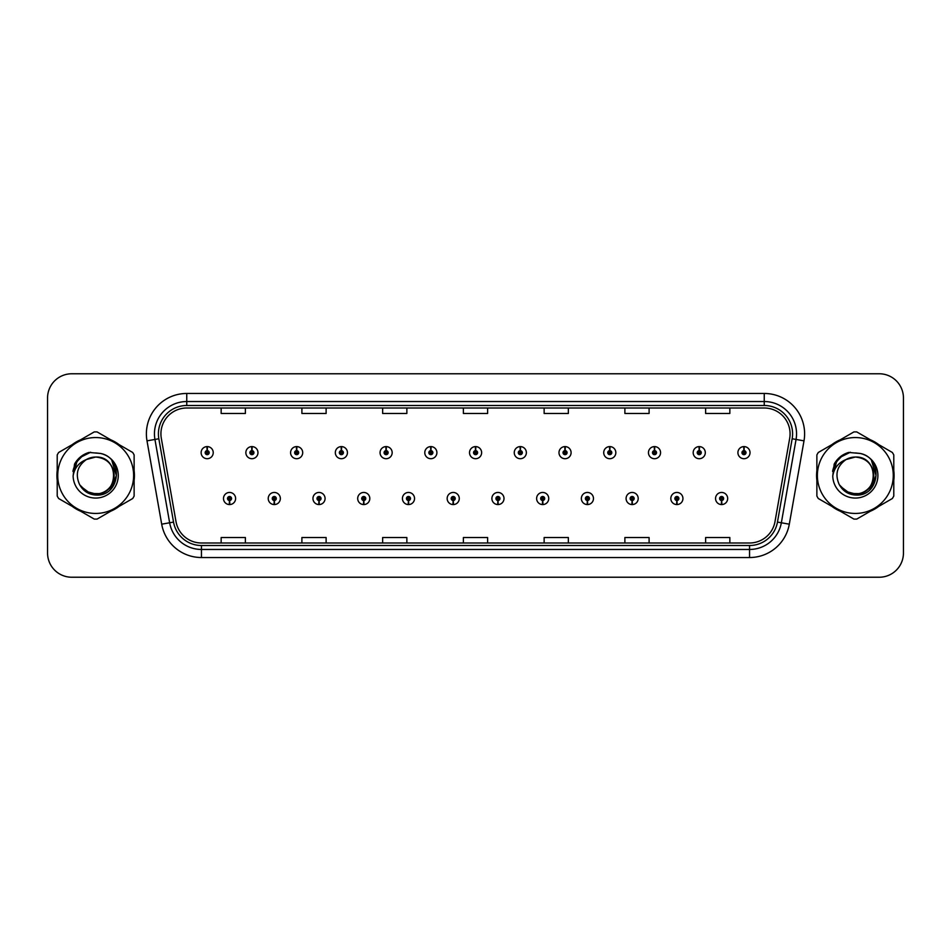 <?xml version="1.0" encoding="UTF-8"?>
<svg xmlns="http://www.w3.org/2000/svg" width="951" height="951" viewBox="0 0 951 951"><rect width="100%" height="100%" fill="white"/><g stroke="black" fill="none" stroke-linecap="round" stroke-linejoin="round"><path stroke-width="1.43" d="M274.197 500.523L274.019 504.565A6.051 6.051 0 0 0 274.542 504.565L274.375 500.523A2.021 2.021 0 0 0 276.301 498.514A2.021 2.021 0 0 0 274.28 496.493A2.021 2.021 0 0 0 272.259 498.514A2.021 2.021 0 0 0 274.197 500.523L274.245 499.323A0.808 0.808 0 0 1 273.472 498.514A0.808 0.808 0 0 1 274.28 497.706A0.808 0.808 0 0 1 275.089 498.514A0.808 0.808 0 0 1 274.316 499.323L274.375 500.523M318.93 500.523L318.751 504.565A6.051 6.051 0 0 0 319.274 504.565L319.108 500.523A2.021 2.021 0 0 0 321.034 498.514A2.021 2.021 0 0 0 319.013 496.493A2.021 2.021 0 0 0 316.992 498.514A2.021 2.021 0 0 0 318.93 500.523L318.977 499.323A0.808 0.808 0 0 1 318.205 498.514A0.808 0.808 0 0 1 319.013 497.706A0.808 0.808 0 0 1 319.821 498.514A0.808 0.808 0 0 1 319.049 499.323L319.108 500.523M363.662 500.523L363.484 504.565A6.051 6.051 0 0 0 364.007 504.565L363.841 500.523A2.021 2.021 0 0 0 365.766 498.514A2.021 2.021 0 0 0 363.746 496.493A2.021 2.021 0 0 0 361.725 498.514A2.021 2.021 0 0 0 363.662 500.523L363.71 499.323A0.808 0.808 0 0 1 362.937 498.514A0.808 0.808 0 0 1 363.746 497.706A0.808 0.808 0 0 1 364.554 498.514A0.808 0.808 0 0 1 363.781 499.323L363.841 500.523M408.395 500.523L408.217 504.565A6.051 6.051 0 0 0 408.74 504.565L408.573 500.523A2.021 2.021 0 0 0 410.499 498.514A2.021 2.021 0 0 0 408.478 496.493A2.021 2.021 0 0 0 406.457 498.514A2.021 2.021 0 0 0 408.395 500.523L408.443 499.323A0.808 0.808 0 0 1 407.67 498.514A0.808 0.808 0 0 1 408.478 497.706A0.808 0.808 0 0 1 409.287 498.514A0.808 0.808 0 0 1 408.514 499.323L408.573 500.523M453.128 500.523L452.949 504.565A6.051 6.051 0 0 0 453.484 504.565L453.306 500.523A2.021 2.021 0 0 0 455.232 498.514A2.021 2.021 0 0 0 453.211 496.493A2.021 2.021 0 0 0 451.19 498.514A2.021 2.021 0 0 0 453.128 500.523L453.175 499.323A0.808 0.808 0 0 1 452.403 498.514A0.808 0.808 0 0 1 453.211 497.706A0.808 0.808 0 0 1 454.019 498.514A0.808 0.808 0 0 1 453.247 499.323L453.306 500.523M497.86 500.523L497.682 504.565A6.051 6.051 0 0 0 498.217 504.565L498.039 500.523A2.021 2.021 0 0 0 499.964 498.514A2.021 2.021 0 0 0 497.944 496.493A2.021 2.021 0 0 0 495.923 498.514A2.021 2.021 0 0 0 497.86 500.523L497.908 499.323A0.808 0.808 0 0 1 497.135 498.514A0.808 0.808 0 0 1 497.944 497.706A0.808 0.808 0 0 1 498.752 498.514A0.808 0.808 0 0 1 497.979 499.323L498.039 500.523M542.593 500.523L542.415 504.565A6.051 6.051 0 0 0 542.95 504.565L542.771 500.523A2.021 2.021 0 0 0 544.697 498.514A2.021 2.021 0 0 0 542.676 496.493A2.021 2.021 0 0 0 540.667 498.514A2.021 2.021 0 0 0 542.593 500.523L542.641 499.323A0.808 0.808 0 0 1 541.868 498.514A0.808 0.808 0 0 1 542.676 497.706A0.808 0.808 0 0 1 543.485 498.514A0.808 0.808 0 0 1 542.712 499.323L542.771 500.523M587.326 500.523L587.147 504.565A6.051 6.051 0 0 0 587.682 504.565L587.504 500.523A2.021 2.021 0 0 0 589.43 498.514A2.021 2.021 0 0 0 587.409 496.493A2.021 2.021 0 0 0 585.4 498.514A2.021 2.021 0 0 0 587.326 500.523L587.373 499.323A0.808 0.808 0 0 1 586.601 498.514A0.808 0.808 0 0 1 587.409 497.706A0.808 0.808 0 0 1 588.217 498.514A0.808 0.808 0 0 1 587.445 499.323L587.504 500.523M632.058 500.523L631.88 504.565A6.051 6.051 0 0 0 632.415 504.565L632.237 500.523A2.021 2.021 0 0 0 634.162 498.514A2.021 2.021 0 0 0 632.142 496.493A2.021 2.021 0 0 0 630.133 498.514A2.021 2.021 0 0 0 632.058 500.523L632.106 499.323A0.808 0.808 0 0 1 631.333 498.514A0.808 0.808 0 0 1 632.142 497.706A0.808 0.808 0 0 1 632.95 498.514A0.808 0.808 0 0 1 632.177 499.323L632.237 500.523M676.791 500.523L676.613 504.565A6.051 6.051 0 0 0 677.148 504.565L676.969 500.523A2.021 2.021 0 0 0 678.895 498.514A2.021 2.021 0 0 0 676.874 496.493A2.021 2.021 0 0 0 674.865 498.514A2.021 2.021 0 0 0 676.791 500.523L676.839 499.323A0.808 0.808 0 0 1 676.066 498.514A0.808 0.808 0 0 1 676.874 497.706A0.808 0.808 0 0 1 677.683 498.514A0.808 0.808 0 0 1 676.91 499.323L676.969 500.523M721.524 500.523L721.345 504.565A6.051 6.051 0 0 0 721.88 504.565L721.702 500.523A2.021 2.021 0 0 0 723.628 498.514A2.021 2.021 0 0 0 721.607 496.493A2.021 2.021 0 0 0 719.598 498.514A2.021 2.021 0 0 0 721.524 500.523L721.571 499.323A0.808 0.808 0 0 1 720.799 498.514A0.808 0.808 0 0 1 721.607 497.706A0.808 0.808 0 0 1 722.415 498.514A0.808 0.808 0 0 1 721.643 499.323L721.702 500.523M229.464 500.523L229.286 504.565A6.051 6.051 0 0 0 229.809 504.565L229.643 500.523A2.021 2.021 0 0 0 231.569 498.514A2.021 2.021 0 0 0 229.548 496.493A2.021 2.021 0 0 0 227.527 498.514A2.021 2.021 0 0 0 229.464 500.523L229.512 499.323A0.808 0.808 0 0 1 228.739 498.514A0.808 0.808 0 0 1 229.548 497.706A0.808 0.808 0 0 1 230.356 498.514A0.808 0.808 0 0 1 229.583 499.323L229.643 500.523M252.003 450.631L252.181 446.601A6.051 6.051 0 0 0 251.646 446.601L251.825 450.631A2.021 2.021 0 0 0 249.899 452.652A2.021 2.021 0 0 0 251.92 454.673A2.021 2.021 0 0 0 253.941 452.652A2.021 2.021 0 0 0 252.003 450.631L251.956 451.844A0.808 0.808 0 0 1 252.728 452.652A0.808 0.808 0 0 1 251.92 453.461A0.808 0.808 0 0 1 251.112 452.652A0.808 0.808 0 0 1 251.884 451.844L251.825 450.631M296.736 450.631L296.914 446.601A6.051 6.051 0 0 0 296.379 446.601L296.557 450.631A2.021 2.021 0 0 0 294.632 452.652A2.021 2.021 0 0 0 296.653 454.673A2.021 2.021 0 0 0 298.673 452.652A2.021 2.021 0 0 0 296.736 450.631L296.688 451.844A0.808 0.808 0 0 1 297.461 452.652A0.808 0.808 0 0 1 296.653 453.461A0.808 0.808 0 0 1 295.844 452.652A0.808 0.808 0 0 1 296.617 451.844L296.557 450.631M341.468 450.631L341.647 446.601A6.051 6.051 0 0 0 341.124 446.601L341.29 450.631A2.021 2.021 0 0 0 339.364 452.652A2.021 2.021 0 0 0 341.385 454.673A2.021 2.021 0 0 0 343.406 452.652A2.021 2.021 0 0 0 341.468 450.631L341.421 451.844A0.808 0.808 0 0 1 342.194 452.652A0.808 0.808 0 0 1 341.385 453.461A0.808 0.808 0 0 1 340.577 452.652A0.808 0.808 0 0 1 341.35 451.844L341.29 450.631M386.201 450.631L386.379 446.601A6.051 6.051 0 0 0 385.856 446.601L386.023 450.631A2.021 2.021 0 0 0 384.097 452.652A2.021 2.021 0 0 0 386.118 454.673A2.021 2.021 0 0 0 388.139 452.652A2.021 2.021 0 0 0 386.201 450.631L386.154 451.844A0.808 0.808 0 0 1 386.926 452.652A0.808 0.808 0 0 1 386.118 453.461A0.808 0.808 0 0 1 385.31 452.652A0.808 0.808 0 0 1 386.082 451.844L386.023 450.631M430.934 450.631L431.112 446.601A6.051 6.051 0 0 0 430.589 446.601L430.755 450.631A2.021 2.021 0 0 0 428.83 452.652A2.021 2.021 0 0 0 430.851 454.673A2.021 2.021 0 0 0 432.871 452.652A2.021 2.021 0 0 0 430.934 450.631L430.886 451.844A0.808 0.808 0 0 1 431.659 452.652A0.808 0.808 0 0 1 430.851 453.461A0.808 0.808 0 0 1 430.042 452.652A0.808 0.808 0 0 1 430.815 451.844L430.755 450.631M475.666 450.631L475.845 446.601A6.051 6.051 0 0 0 475.322 446.601L475.488 450.631A2.021 2.021 0 0 0 473.562 452.652A2.021 2.021 0 0 0 475.583 454.673A2.021 2.021 0 0 0 477.604 452.652A2.021 2.021 0 0 0 475.666 450.631L475.619 451.844A0.808 0.808 0 0 1 476.392 452.652A0.808 0.808 0 0 1 475.583 453.461A0.808 0.808 0 0 1 474.775 452.652A0.808 0.808 0 0 1 475.548 451.844L475.488 450.631M520.399 450.631L520.577 446.601A6.051 6.051 0 0 0 520.054 446.601L520.221 450.631A2.021 2.021 0 0 0 518.295 452.652A2.021 2.021 0 0 0 520.316 454.673A2.021 2.021 0 0 0 522.337 452.652A2.021 2.021 0 0 0 520.399 450.631L520.352 451.844A0.808 0.808 0 0 1 521.124 452.652A0.808 0.808 0 0 1 520.316 453.461A0.808 0.808 0 0 1 519.508 452.652A0.808 0.808 0 0 1 520.28 451.844L520.221 450.631M565.132 450.631L565.31 446.601A6.051 6.051 0 0 0 564.787 446.601L564.953 450.631A2.021 2.021 0 0 0 563.028 452.652A2.021 2.021 0 0 0 565.049 454.673A2.021 2.021 0 0 0 567.069 452.652A2.021 2.021 0 0 0 565.132 450.631L565.084 451.844A0.808 0.808 0 0 1 565.857 452.652A0.808 0.808 0 0 1 565.049 453.461A0.808 0.808 0 0 1 564.24 452.652A0.808 0.808 0 0 1 565.013 451.844L564.953 450.631M609.864 450.631L610.043 446.601A6.051 6.051 0 0 0 609.52 446.601L609.686 450.631A2.021 2.021 0 0 0 607.76 452.652A2.021 2.021 0 0 0 609.781 454.673A2.021 2.021 0 0 0 611.802 452.652A2.021 2.021 0 0 0 609.864 450.631L609.817 451.844A0.808 0.808 0 0 1 610.59 452.652A0.808 0.808 0 0 1 609.781 453.461A0.808 0.808 0 0 1 608.973 452.652A0.808 0.808 0 0 1 609.746 451.844L609.686 450.631M654.597 450.631L654.775 446.601A6.051 6.051 0 0 0 654.252 446.601L654.419 450.631A2.021 2.021 0 0 0 652.493 452.652A2.021 2.021 0 0 0 654.514 454.673A2.021 2.021 0 0 0 656.535 452.652A2.021 2.021 0 0 0 654.597 450.631L654.55 451.844A0.808 0.808 0 0 1 655.322 452.652A0.808 0.808 0 0 1 654.514 453.461A0.808 0.808 0 0 1 653.706 452.652A0.808 0.808 0 0 1 654.478 451.844L654.419 450.631M699.33 450.631L699.508 446.601A6.051 6.051 0 0 0 698.985 446.601L699.151 450.631A2.021 2.021 0 0 0 697.226 452.652A2.021 2.021 0 0 0 699.247 454.673A2.021 2.021 0 0 0 701.267 452.652A2.021 2.021 0 0 0 699.33 450.631L699.282 451.844A0.808 0.808 0 0 1 700.055 452.652A0.808 0.808 0 0 1 699.247 453.461A0.808 0.808 0 0 1 698.438 452.652A0.808 0.808 0 0 1 699.211 451.844L699.151 450.631M744.062 450.631L744.241 446.601A6.051 6.051 0 0 0 743.718 446.601L743.884 450.631A2.021 2.021 0 0 0 741.958 452.652A2.021 2.021 0 0 0 743.979 454.673A2.021 2.021 0 0 0 746 452.652A2.021 2.021 0 0 0 744.062 450.631L744.015 451.844A0.808 0.808 0 0 1 744.788 452.652A0.808 0.808 0 0 1 743.979 453.461A0.808 0.808 0 0 1 743.171 452.652A0.808 0.808 0 0 1 743.944 451.844L743.884 450.631M207.27 450.631L207.449 446.601A6.051 6.051 0 0 0 206.914 446.601L207.092 450.631A2.021 2.021 0 0 0 205.166 452.652A2.021 2.021 0 0 0 207.187 454.673A2.021 2.021 0 0 0 209.196 452.652A2.021 2.021 0 0 0 207.27 450.631L207.223 451.844A0.808 0.808 0 0 1 207.996 452.652A0.808 0.808 0 0 1 207.187 453.461A0.808 0.808 0 0 1 206.379 452.652A0.808 0.808 0 0 1 207.152 451.844L207.092 450.631M56.917 475.5A38.753 38.753 0 0 0 57.215 480.338A38.753 38.753 0 0 1 57.215 470.662A38.753 38.753 0 0 0 56.917 475.5M72.264 506.384A38.753 38.753 0 0 0 80.633 511.222A38.753 38.753 0 0 1 72.264 506.384M110.708 511.222A38.753 38.753 0 0 0 119.089 506.384A38.753 38.753 0 0 1 110.708 511.222M134.127 480.338A38.753 38.753 0 0 0 134.127 470.662A38.753 38.753 0 0 1 134.127 480.338M816.564 475.5A38.753 38.753 0 0 0 816.873 480.338A38.753 38.753 0 0 1 816.873 470.662A38.753 38.753 0 0 0 816.564 475.5M831.911 506.384A38.753 38.753 0 0 0 840.292 511.222A38.753 38.753 0 0 1 831.911 506.384M870.367 511.222A38.753 38.753 0 0 0 878.736 506.384A38.753 38.753 0 0 1 870.367 511.222M893.785 480.338A38.753 38.753 0 0 0 893.785 470.662A38.753 38.753 0 0 1 893.785 480.338M160.921 433.834A25.843 25.843 0 0 1 186.753 408.003L764.247 408.003A25.843 25.843 0 0 1 789.687 438.328L774.994 521.647A25.843 25.843 0 0 1 749.554 542.997L201.446 542.997A25.843 25.843 0 0 1 176.006 521.647L161.313 438.328A25.843 25.843 0 0 1 160.921 433.834M158.413 433.834A28.34 28.34 0 0 0 158.841 438.756L173.534 522.087A28.34 28.34 0 0 0 201.446 545.505L749.554 545.505A28.34 28.34 0 0 0 777.466 522.087L792.159 438.756A28.34 28.34 0 0 0 764.247 405.495L186.753 405.495A28.34 28.34 0 0 0 158.413 433.834M147.001 440.848A40.37 40.37 0 0 1 186.753 393.464L764.247 393.464A40.37 40.37 0 0 1 803.999 440.848L789.306 524.179A40.37 40.37 0 0 1 749.554 557.536L201.446 557.536A40.37 40.37 0 0 1 161.694 524.179L147.001 440.848L154.942 439.445A32.298 32.298 0 0 1 186.753 401.536L764.247 401.536A32.298 32.298 0 0 1 796.058 439.445L781.353 522.777A32.298 32.298 0 0 1 749.554 549.464L201.446 549.464A32.298 32.298 0 0 1 169.647 522.777L154.942 439.445A32.298 32.298 0 0 1 154.454 433.834M119.089 444.616A38.753 38.753 0 0 0 110.708 439.778A38.753 38.753 0 0 1 119.089 444.616M80.633 439.778A38.753 38.753 0 0 0 72.264 444.616A38.753 38.753 0 0 1 80.633 439.778M878.736 444.616A38.753 38.753 0 0 0 870.367 439.778A38.753 38.753 0 0 1 878.736 444.616M840.292 439.778A38.753 38.753 0 0 0 831.911 444.616A38.753 38.753 0 0 1 840.292 439.778M903.45 397.982A24.227 24.227 0 0 0 879.223 373.767L71.777 373.767A24.227 24.227 0 0 0 47.55 397.982L47.55 553.018A24.227 24.227 0 0 0 71.777 577.233L879.223 577.233A24.227 24.227 0 0 0 903.45 553.018L903.45 397.982L903.45 553.018M777.466 522.087L781.353 522.777L796.058 439.445L803.999 440.848M463.387 408.003L463.387 413.471L487.613 413.471L487.613 408.003M382.647 408.003L382.647 413.471L406.862 413.471L406.862 408.003M301.895 408.003L301.895 413.471L326.122 413.471L326.122 408.003M221.155 408.003L221.155 413.471L245.382 413.471L245.382 408.003M544.138 408.003L544.138 413.471L568.353 413.471L568.353 408.003M624.878 408.003L624.878 413.471L649.105 413.471L649.105 408.003M705.618 408.003L705.618 413.471L729.845 413.471L729.845 408.003M487.613 542.997L487.613 537.529L463.387 537.529L463.387 542.997M406.862 542.997L406.862 537.529L382.647 537.529L382.647 542.997M326.122 542.997L326.122 537.529L301.895 537.529L301.895 542.997M245.382 542.997L245.382 537.529L221.155 537.529L221.155 542.997M568.353 542.997L568.353 537.529L544.138 537.529L544.138 542.997M649.105 542.997L649.105 537.529L624.878 537.529L624.878 542.997M729.845 542.997L729.845 537.529L705.618 537.529L705.618 542.997M47.55 397.982L47.55 553.018M879.223 373.767L71.777 373.767M71.777 577.233L879.223 577.233M213.238 452.652A6.051 6.051 0 0 0 207.449 446.601A6.051 6.051 0 0 1 213.238 452.652A6.051 6.051 0 0 1 207.187 458.703A6.051 6.051 0 0 1 201.125 452.652A6.051 6.051 0 0 1 206.914 446.601M223.497 498.514A6.051 6.051 0 0 0 229.286 504.565A6.051 6.051 0 0 1 223.497 498.514A6.051 6.051 0 0 1 229.548 492.452A6.051 6.051 0 0 1 235.61 498.514A6.051 6.051 0 0 1 229.809 504.565M257.971 452.652A6.051 6.051 0 0 0 252.181 446.601A6.051 6.051 0 0 1 257.971 452.652A6.051 6.051 0 0 1 251.92 458.703A6.051 6.051 0 0 1 245.857 452.652A6.051 6.051 0 0 1 251.646 446.601M302.703 452.652A6.051 6.051 0 0 0 296.914 446.601A6.051 6.051 0 0 1 302.703 452.652A6.051 6.051 0 0 1 296.653 458.703A6.051 6.051 0 0 1 290.59 452.652A6.051 6.051 0 0 1 296.379 446.601M347.436 452.652A6.051 6.051 0 0 0 341.647 446.601A6.051 6.051 0 0 1 347.436 452.652A6.051 6.051 0 0 1 341.385 458.703A6.051 6.051 0 0 1 335.323 452.652A6.051 6.051 0 0 1 341.124 446.601M392.169 452.652A6.051 6.051 0 0 0 386.379 446.601A6.051 6.051 0 0 1 392.169 452.652A6.051 6.051 0 0 1 386.118 458.703A6.051 6.051 0 0 1 380.055 452.652A6.051 6.051 0 0 1 385.856 446.601L385.987 449.823M268.23 498.514A6.051 6.051 0 0 0 274.019 504.565A6.051 6.051 0 0 1 268.23 498.514A6.051 6.051 0 0 1 274.28 492.452A6.051 6.051 0 0 1 280.343 498.514A6.051 6.051 0 0 1 274.542 504.565M312.962 498.514A6.051 6.051 0 0 0 318.751 504.565A6.051 6.051 0 0 1 312.962 498.514A6.051 6.051 0 0 1 319.013 492.452A6.051 6.051 0 0 1 325.076 498.514A6.051 6.051 0 0 1 319.274 504.565M357.695 498.514A6.051 6.051 0 0 0 363.484 504.565A6.051 6.051 0 0 1 357.695 498.514A6.051 6.051 0 0 1 363.746 492.452A6.051 6.051 0 0 1 369.808 498.514A6.051 6.051 0 0 1 364.007 504.565L363.876 501.332M114.12 474.834A18.461 18.461 0 0 0 86.434 459.523C77.388 465.954 75.093 474.264 79.527 484.439L79.777 484.879A18.461 18.461 0 0 0 95.671 493.961C119.481 495.114 119.481 455.886 95.671 457.039L86.434 459.523L95.671 457.039C119.481 455.886 119.481 495.114 95.671 493.961A18.461 18.461 0 0 0 114.132 475.5C113.038 464.29 106.881 458.132 95.671 457.039C119.481 455.886 119.481 495.114 95.671 493.961C119.481 495.114 119.481 455.886 95.671 457.039C119.481 455.886 119.481 495.114 95.671 493.961C119.481 495.114 119.481 455.886 95.671 457.039C119.481 455.886 119.481 495.114 95.671 493.961L86.446 491.489L79.777 484.879L86.446 491.489L95.671 493.961L86.446 491.489L79.777 484.879L86.446 491.489L95.671 493.961L86.446 491.489L79.777 484.879L86.446 491.489L95.671 493.961L86.446 491.489L79.777 484.879C83.308 491.108 88.609 494.496 95.671 495.031C120.361 497.1 124.212 457.764 100.414 453.437L88.966 452.45C82.582 454.412 77.78 458.299 74.535 464.112L73.12 475.987A22.562 22.562 0 0 0 95.671 498.062A22.562 22.562 0 0 0 100.414 453.437M95.671 513.445A37.945 37.945 0 0 0 133.627 475.5A37.945 37.945 0 0 0 95.671 437.555A37.945 37.945 0 0 0 57.726 475.5A37.945 37.945 0 0 0 95.671 513.445M95.671 519.103A43.603 43.603 0 0 0 97.097 519.08L132.7 498.526A43.603 43.603 0 0 0 134.127 496.053L134.127 454.947A43.603 43.603 0 0 0 132.7 452.474L97.097 431.92A43.603 43.603 0 0 0 94.244 431.92L58.653 452.474A43.603 43.603 0 0 0 57.215 454.947L57.215 496.053A43.603 43.603 0 0 0 58.653 498.526L94.244 519.08A43.603 43.603 0 0 0 95.671 519.103M95.671 452.938L100.426 453.449M73.12 475.987C74.428 468.035 78.862 462.543 86.434 459.523M88.823 452.486L83.664 454.709L74.535 464.112L83.664 454.709L88.823 452.486L83.664 454.709L74.558 464.064L83.664 454.709L88.823 452.486L83.664 454.709L74.558 464.064L83.664 454.709L88.823 452.486L83.664 454.709L74.535 464.112L83.664 454.709L88.966 452.45L80.669 456.765M873.767 474.834A18.461 18.461 0 0 0 846.093 459.523C837.046 465.954 834.74 474.264 839.174 484.439L839.424 484.879A18.461 18.461 0 0 0 855.329 493.961C879.14 495.114 879.14 455.886 855.329 457.039L846.093 459.523L855.329 457.039C879.14 455.886 879.14 495.114 855.329 493.961A18.461 18.461 0 0 0 873.779 475.5C872.685 464.29 866.539 458.132 855.329 457.039C879.14 455.886 879.14 495.114 855.329 493.961C879.14 495.114 879.14 455.886 855.329 457.039C879.14 455.886 879.14 495.114 855.329 493.961C879.14 495.114 879.14 455.886 855.329 457.039C879.14 455.886 879.14 495.114 855.329 493.961L846.093 491.489L839.424 484.879L846.093 491.489L855.329 493.961L846.093 491.489L839.424 484.879L846.093 491.489L855.329 493.961L846.093 491.489L839.424 484.879L846.093 491.489L855.329 493.961L846.093 491.489L839.424 484.879C842.955 491.108 848.256 494.496 855.329 495.031C880.008 497.1 883.859 457.764 860.061 453.437L848.613 452.45C842.241 454.412 837.427 458.299 834.193 464.112L832.767 475.987A22.562 22.562 0 0 0 855.329 498.062A22.562 22.562 0 0 0 860.061 453.437L855.329 452.938M855.329 513.445A37.945 37.945 0 0 0 893.274 475.5A37.945 37.945 0 0 0 855.329 437.555A37.945 37.945 0 0 0 817.373 475.5A37.945 37.945 0 0 0 855.329 513.445M855.329 519.103A43.603 43.603 0 0 0 856.756 519.08L892.347 498.526A43.603 43.603 0 0 0 893.785 496.053L893.785 454.947A43.603 43.603 0 0 0 892.347 452.474L856.756 431.92A43.603 43.603 0 0 0 853.903 431.92L818.3 452.474A43.603 43.603 0 0 0 816.873 454.947L816.873 496.053A43.603 43.603 0 0 0 818.3 498.526L853.903 519.08A43.603 43.603 0 0 0 855.329 519.103M832.767 475.987C834.075 468.035 838.52 462.543 846.093 459.523M848.482 452.486L843.323 454.709L834.193 464.112L843.323 454.709L848.482 452.486L843.323 454.709L834.217 464.064L843.323 454.709L848.482 452.486L843.323 454.709L834.217 464.064L843.323 454.709L848.482 452.486L843.323 454.709L834.193 464.112L843.323 454.709L848.613 452.45L840.315 456.765M90.666 452.224L80.027 457.562L76.734 462.281L74.677 470.412M80.716 486.318L90.286 493.51L102.268 493.652L112.123 486.746L116.367 475.5L111.945 460.783M80.074 457.526L81.322 456.516M850.325 452.224L839.674 457.562L836.381 462.281L834.336 470.412M840.375 486.318L849.932 493.51L861.927 493.652L871.77 486.746L876.014 475.5L871.591 460.783M839.721 457.526L840.969 456.516M436.901 452.652A6.051 6.051 0 0 0 431.112 446.601A6.051 6.051 0 0 1 436.901 452.652A6.051 6.051 0 0 1 430.851 458.703A6.051 6.051 0 0 1 424.788 452.652A6.051 6.051 0 0 1 430.589 446.601L430.72 449.823M481.634 452.652A6.051 6.051 0 0 0 475.845 446.601A6.051 6.051 0 0 1 481.634 452.652A6.051 6.051 0 0 1 475.583 458.703A6.051 6.051 0 0 1 469.521 452.652A6.051 6.051 0 0 1 475.322 446.601L475.452 449.823M526.367 452.652A6.051 6.051 0 0 0 520.577 446.601A6.051 6.051 0 0 1 526.367 452.652A6.051 6.051 0 0 1 520.316 458.703A6.051 6.051 0 0 1 514.253 452.652A6.051 6.051 0 0 1 520.054 446.601L520.185 449.823M402.428 498.514A6.051 6.051 0 0 0 408.217 504.565A6.051 6.051 0 0 1 402.428 498.514A6.051 6.051 0 0 1 408.478 492.452A6.051 6.051 0 0 1 414.541 498.514A6.051 6.051 0 0 1 408.74 504.565L408.609 501.332M447.16 498.514A6.051 6.051 0 0 0 452.949 504.565A6.051 6.051 0 0 1 447.16 498.514A6.051 6.051 0 0 1 453.211 492.452A6.051 6.051 0 0 1 459.274 498.514A6.051 6.051 0 0 1 453.484 504.565L453.342 501.332M491.893 498.514A6.051 6.051 0 0 0 497.682 504.565A6.051 6.051 0 0 1 491.893 498.514A6.051 6.051 0 0 1 497.944 492.452A6.051 6.051 0 0 1 504.006 498.514A6.051 6.051 0 0 1 498.217 504.565L498.074 501.332M571.099 452.652A6.051 6.051 0 0 0 565.31 446.601A6.051 6.051 0 0 1 571.099 452.652A6.051 6.051 0 0 1 565.049 458.703A6.051 6.051 0 0 1 558.986 452.652A6.051 6.051 0 0 1 564.787 446.601L564.918 449.823M615.832 452.652A6.051 6.051 0 0 0 610.043 446.601A6.051 6.051 0 0 1 615.832 452.652A6.051 6.051 0 0 1 609.781 458.703A6.051 6.051 0 0 1 603.719 452.652A6.051 6.051 0 0 1 609.52 446.601L609.65 449.823M660.565 452.652A6.051 6.051 0 0 0 654.775 446.601A6.051 6.051 0 0 1 660.565 452.652A6.051 6.051 0 0 1 654.514 458.703A6.051 6.051 0 0 1 648.451 452.652A6.051 6.051 0 0 1 654.252 446.601M705.297 452.652A6.051 6.051 0 0 0 699.508 446.601A6.051 6.051 0 0 1 705.297 452.652A6.051 6.051 0 0 1 699.247 458.703A6.051 6.051 0 0 1 693.184 452.652A6.051 6.051 0 0 1 698.985 446.601M750.03 452.652A6.051 6.051 0 0 0 744.241 446.601A6.051 6.051 0 0 1 750.03 452.652A6.051 6.051 0 0 1 743.979 458.703A6.051 6.051 0 0 1 737.917 452.652A6.051 6.051 0 0 1 743.718 446.601M536.626 498.514A6.051 6.051 0 0 0 542.415 504.565A6.051 6.051 0 0 1 536.626 498.514A6.051 6.051 0 0 1 542.676 492.452A6.051 6.051 0 0 1 548.739 498.514A6.051 6.051 0 0 1 542.95 504.565L542.807 501.332M581.358 498.514A6.051 6.051 0 0 0 587.147 504.565A6.051 6.051 0 0 1 581.358 498.514A6.051 6.051 0 0 1 587.409 492.452A6.051 6.051 0 0 1 593.472 498.514A6.051 6.051 0 0 1 587.682 504.565L587.54 501.332M626.091 498.514A6.051 6.051 0 0 0 631.88 504.565A6.051 6.051 0 0 1 626.091 498.514A6.051 6.051 0 0 1 632.142 492.452A6.051 6.051 0 0 1 638.204 498.514A6.051 6.051 0 0 1 632.415 504.565M670.824 498.514A6.051 6.051 0 0 0 676.613 504.565A6.051 6.051 0 0 1 670.824 498.514A6.051 6.051 0 0 1 676.874 492.452A6.051 6.051 0 0 1 682.937 498.514A6.051 6.051 0 0 1 677.148 504.565M715.556 498.514A6.051 6.051 0 0 0 721.345 504.565A6.051 6.051 0 0 1 715.556 498.514A6.051 6.051 0 0 1 721.607 492.452A6.051 6.051 0 0 1 727.67 498.514A6.051 6.051 0 0 1 721.88 504.565M764.247 393.464L764.247 405.495M154.942 439.445L158.841 438.756M201.446 557.536L201.446 545.505M749.554 545.505L749.554 557.536M161.694 524.179L173.534 522.087M792.159 438.756L796.058 439.445M186.753 393.464L186.753 405.495M781.353 522.777L789.306 524.179M76.734 462.281A23.097 23.097 0 0 0 72.942 471.375M836.381 462.281A23.097 23.097 0 0 0 832.601 471.375"/></g></svg>
